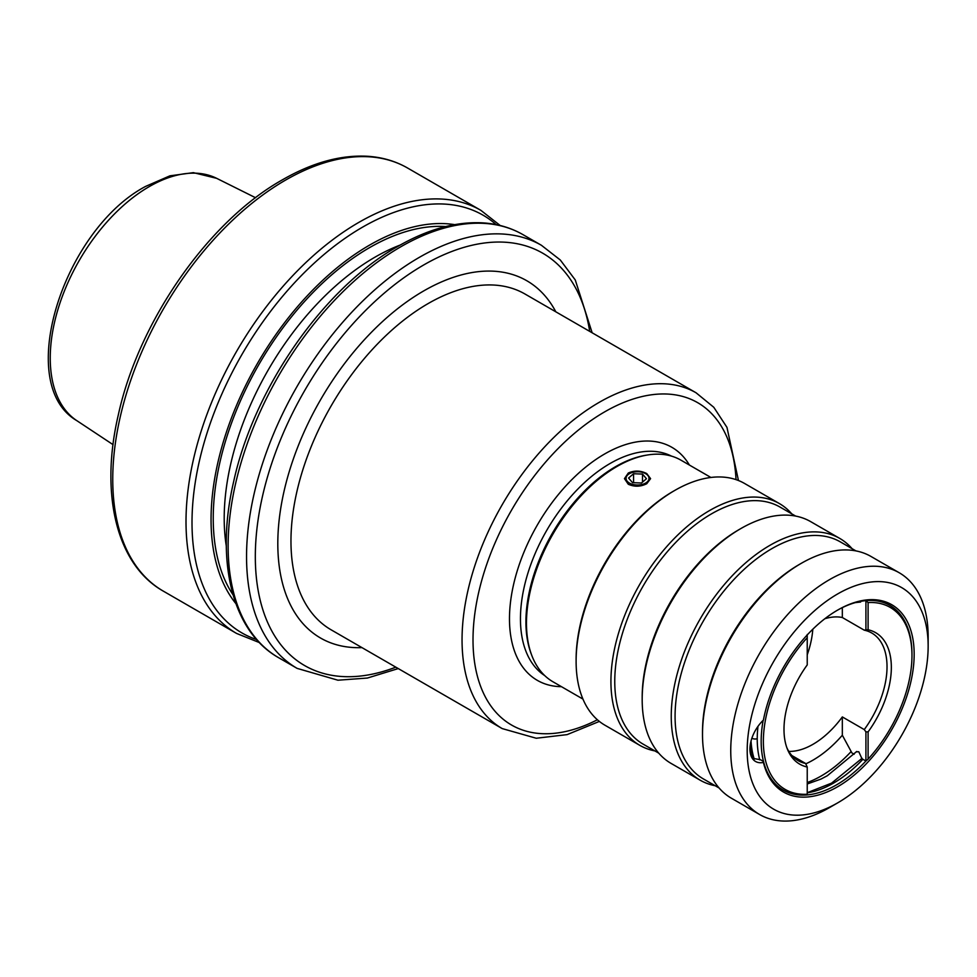 <?xml version="1.0" encoding="UTF-8"?>
<svg xmlns="http://www.w3.org/2000/svg" width="977" height="977" viewBox="0 0 977 977"><rect width="100%" height="100%" fill="white"/><g stroke="black" fill="none" stroke-linecap="round" stroke-linejoin="round"><path stroke-width="1.47" d="M628.284 473.039C634.452 470.291 640.607 470.474 646.762 473.576L650.584 478.645L646.762 483.7C640.607 486.815 634.452 486.998 628.284 484.25L624.462 478.645L628.284 473.039M454.659 224.637A224.099 129.379 120 0 0 369.514 245.142A224.099 129.379 120 0 0 230.584 420.318A224.099 129.379 120 0 0 235.872 603.591M555.828 311.822A206.281 119.096 120 0 0 423.664 290.951A206.281 119.096 120 0 0 360.806 343.684A206.281 119.096 120 0 0 292.05 462.78A206.281 119.096 120 0 0 361.966 647.617M710.89 477.46L680.932 460.155A127.95 73.873 120 0 0 647.751 454.952L646.102 455.221A126.79 73.202 120 0 0 615.583 466.652A126.79 73.202 120 0 0 531.28 654.089L531.879 655.652A127.95 73.873 120 0 0 552.982 681.787L582.939 699.08M647.751 454.952A127.95 73.873 120 0 0 616.963 466.493A127.95 73.873 120 0 0 531.879 655.652M763.403 762.426A27.136 15.669 120 0 1 755.563 761.474A27.136 15.669 120 0 1 763.403 720.122A108.178 62.455 -60 0 1 837.668 610.075L837.668 610.075A108.178 62.455 -60 0 1 914.167 654.236A108.178 62.455 -60 0 1 837.668 786.729A108.178 62.455 -60 0 1 763.403 762.426L763.525 761.486L760.509 759.74L752.241 758.262M763.525 761.486A106.627 61.563 120 0 0 783.261 790.112A106.627 61.563 120 0 0 836.581 784.836A106.627 61.563 120 0 0 865.915 761.034L865.915 731.858L868.101 731.883L868.101 759.105A105.076 60.672 120 0 0 911.968 655.506A105.076 60.672 120 0 0 868.101 602.565L868.101 629.774L865.915 629.799L865.915 600.623A106.627 61.563 -60 0 1 889.888 605.422A106.627 61.563 120 0 0 837.118 610.393M911.968 654.871A106.627 61.563 120 0 0 889.888 605.422A106.627 61.563 -60 0 1 911.968 654.236L911.968 655.506M715.213 785.74A139.589 80.59 -60 0 1 700.155 780.183L671.089 763.416A139.589 80.59 -60 0 1 642.182 699.508L642.182 697.297A136.878 79.027 -60 0 1 738.966 529.656L740.884 528.545A139.589 80.59 -60 0 1 810.678 521.633L839.744 538.412A139.589 80.59 -60 0 1 852.078 548.671M642.182 699.508A139.589 80.59 -60 0 1 740.884 528.545L738.966 529.656M658.754 753.157L643.11 744.12A136.878 79.027 -60 0 1 622.129 634.439A136.878 79.027 -60 0 1 711.549 513.829A136.878 79.027 -60 0 1 779.988 507.051L795.632 516.076M654.895 750.922A139.589 80.59 -60 0 1 639.837 745.366A139.589 80.59 -60 0 1 618.441 633.511A139.589 80.59 -60 0 1 709.632 510.507A139.589 80.59 -60 0 1 779.426 503.595A139.589 80.59 -60 0 1 791.761 513.853M639.837 745.366L605.019 725.264A139.589 80.59 -60 0 1 576.112 661.356A139.589 80.59 -60 0 1 674.814 490.405L674.814 490.405A139.589 80.59 -60 0 1 744.608 483.493L779.426 503.595M576.112 661.356L576.112 659.463A137.256 79.247 -60 0 1 673.165 491.346L674.814 490.405L673.165 491.346M862.899 759.288A106.627 61.563 -60 0 1 833.564 783.09A106.627 61.563 -60 0 1 807.234 792.811M829.449 807.625L837.668 802.874A127.95 73.873 -60 0 1 747.197 750.641A127.95 73.873 -60 0 1 837.668 593.931A127.95 73.873 -60 0 1 928.15 646.163A127.95 73.873 -60 0 1 837.668 802.874L829.449 807.625A139.589 80.59 -60 0 1 759.654 814.537A139.589 80.59 -60 0 1 738.258 702.683A139.589 80.59 -60 0 1 829.449 579.679A139.589 80.59 -60 0 1 899.243 572.766A139.589 80.59 -60 0 1 928.15 636.662L928.15 646.163M759.654 814.537L731.419 798.233A139.589 80.59 -60 0 1 702.5 734.338A139.589 80.59 -60 0 1 801.201 563.375L801.201 563.375A139.589 80.59 -60 0 1 870.995 556.463L899.243 572.766M702.5 734.338L702.5 732.115A136.878 79.027 -60 0 1 799.284 564.486L801.201 563.375L799.284 564.486M719.072 787.975L703.428 778.95A136.878 79.027 -60 0 1 682.447 669.269A136.878 79.027 -60 0 1 771.867 548.647A136.878 79.027 -60 0 1 840.305 541.869L855.95 550.906M700.155 780.183A139.589 80.59 -60 0 1 678.759 668.329A139.589 80.59 -60 0 1 769.949 545.325A139.589 80.59 -60 0 1 839.744 538.412M851.15 751.533A106.627 61.563 -60 0 1 821.217 775.97A106.627 61.563 -60 0 1 807.234 782.528M753.365 758.775A106.627 61.563 -60 0 1 752.278 755.001A106.627 61.563 120 0 1 750.385 744.034M750.873 755.355A27.136 15.669 120 0 0 752.278 755.001M856.157 751.863L858.783 751.74L861.97 758.75L865.915 761.034L868.101 759.105M754.232 759.117A106.627 61.563 -60 0 1 751.032 741.042M854.142 754.244L851.932 752.962L842.333 735.229A93.059 53.723 -60 0 1 812.998 760.13A93.059 53.723 -60 0 1 805.842 763.819M824.82 618.746A73.666 42.536 -60 0 1 842.333 617.513L864.266 630.177A73.666 42.536 -60 0 1 871.765 633.011A73.666 42.536 -60 0 1 864.266 729.587L842.333 716.923A73.666 42.536 -60 0 1 812.998 744.303A73.666 42.536 -60 0 1 788.793 751.398M812.803 629.225A73.666 42.536 -60 0 1 807.234 654.81M791.883 755.551L805.598 763.464A73.666 42.536 -60 0 1 798.099 760.619A73.666 42.536 -60 0 1 786.925 747.881M805.598 763.464L807.234 767.03A75.913 43.831 -60 0 1 787.523 749.469A75.913 43.831 -60 0 1 807.234 664.922L807.234 637.7A105.076 60.672 120 0 0 763.367 741.299A105.076 60.672 120 0 0 807.234 794.24L807.234 767.03M807.234 794.24L807.234 794.912A106.627 61.563 -60 0 1 783.261 790.112A106.627 61.563 -60 0 1 763.147 720.367M759.764 759.911A106.627 61.563 -60 0 1 757.981 726.375M865.915 731.858L864.266 729.587M864.266 630.177L865.915 629.799M868.101 629.774A75.913 43.831 -60 0 1 868.101 731.883M842.333 617.513L842.333 607.633M842.333 735.229L842.333 716.923M865.915 600.623L868.101 602.565M807.234 637.7L807.234 634.5M751.899 738.148A4.262 2.467 0 0 0 752.131 738.294A4.262 2.467 0 0 0 757.236 738.697M632.461 472.416A11.48 6.631 0 0 0 627.222 481.295A11.48 6.631 0 0 0 642.585 484.323A11.48 6.631 0 0 0 647.824 475.445A11.48 6.631 0 0 0 632.461 472.416M632.534 482.662L641.474 483.017L646.456 478.718L642.512 474.077L633.572 473.735L628.59 478.022L632.534 482.662M633.572 482.699L633.572 473.735M642.512 482.113L642.512 474.077M233.039 594.822A221.01 127.608 -60 0 1 369.514 247.657A221.01 127.608 -60 0 1 445.646 226.566M400.179 245.056A213.255 123.126 120 0 0 374.997 257.159A213.255 123.126 120 0 0 226.322 546.192M736.023 479.622A186.119 107.458 120 0 0 604.616 411.891A186.119 107.458 120 0 0 473.063 635.624A186.119 107.458 120 0 0 597.387 719.768M502.202 728.586A193.873 111.928 -60 0 1 472.489 573.23A193.873 111.928 -60 0 1 599.133 402.39A193.873 111.928 -60 0 1 696.076 392.791L524.991 294.016A193.873 111.928 120 0 0 428.048 303.615A193.873 111.928 120 0 0 301.404 474.456A193.873 111.928 120 0 0 331.118 629.811L502.202 728.586L536.251 738.246L567.124 734.619L599.365 721.417M589.693 331.362A238.07 137.452 120 0 0 423.664 264.987A238.07 137.452 120 0 0 255.901 540.098A238.07 137.452 120 0 0 395.819 667.169M278.714 657.753L297.142 668.39A244.274 141.03 -60 0 1 259.699 472.648A244.274 141.03 -60 0 1 419.28 257.391A244.274 141.03 -60 0 1 541.417 245.288L522.988 234.651A244.274 141.03 120 0 0 400.851 246.754A244.274 141.03 120 0 0 241.27 462.011A244.274 141.03 120 0 0 278.714 657.753C232.037 631.545 215.123 560.981 233.613 481.82C253.849 388.309 323.643 287.995 397.749 246.448C427.12 229.546 455.074 221.669 481.637 222.805C496.817 223.586 510.592 227.543 522.988 234.651M496.194 224.612A241.172 139.247 120 0 0 362.54 227.165A241.172 139.247 120 0 0 201.494 452.314A241.172 139.247 120 0 0 256.621 639.569M163.342 591.146L236.605 633.45A244.274 141.03 -60 0 1 199.161 437.696A244.274 141.03 -60 0 1 358.742 222.438A244.274 141.03 -60 0 1 480.879 210.348L407.617 168.044A244.274 141.03 120 0 0 285.479 180.147A244.274 141.03 120 0 0 125.899 395.404A244.274 141.03 120 0 0 163.342 591.146C116.593 564.889 99.703 494.154 118.327 414.846C138.661 321.421 208.37 221.339 282.377 179.841C312.054 162.768 340.289 154.903 367.059 156.247C381.934 157.126 395.453 161.058 407.617 168.044M689.396 465.04A134.545 77.684 120 0 0 604.616 453.987A134.545 77.684 120 0 0 512.107 591.622A134.545 77.684 120 0 0 561.445 686.672M671.492 456.125A126.79 73.202 120 0 0 610.1 463.489A126.79 73.202 120 0 0 527.824 573.426A126.79 73.202 120 0 0 544.763 675.632M149.212 186.631A139.98 80.81 120 0 0 58.461 307.718A139.98 80.81 120 0 0 76.792 420.635C13.763 383.973 63.566 229.717 145.61 186.399L169.9 175.836L193.385 172.648L216.674 178.339A139.98 80.81 120 0 0 149.212 186.631M297.142 668.39L337.944 680.212L367.364 678.05L398.274 668.573M236.605 633.45L259.394 642.585M76.792 420.635L113.027 444.633M216.674 178.339L255.571 197.733M500.2 225.516L480.879 210.348M592.147 332.778L575.27 279.959L560.309 260.016L541.417 245.288M738.453 480.513L726.961 427.364L713.784 407.275L696.076 392.791M856.756 751.447L827.311 775.75L821.022 779.06L807.234 783.981M862.044 758.299L831.574 783.139L807.234 792.701M855.425 602.589L860.627 602.04"/></g></svg>

